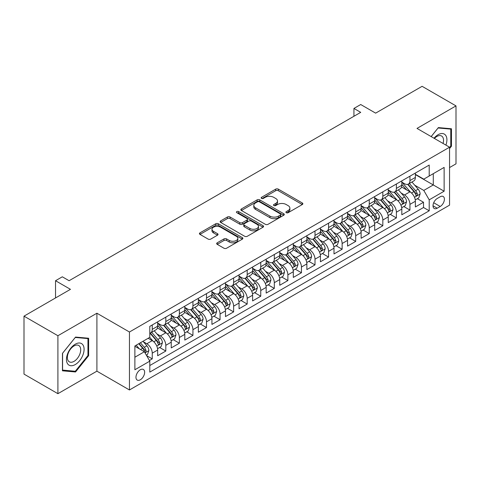 <?xml version="1.0" encoding="UTF-8"?>
<svg xmlns="http://www.w3.org/2000/svg" width="480" height="480" viewBox="0 0 480 480"><rect width="100%" height="100%" fill="white"/><g stroke="black" fill="none" stroke-linecap="round" stroke-linejoin="round"><path stroke-width="0.72" d="M286.29 212.694A1.32 0.762 0 0 0 288.156 212.694L302.298 204.528A1.884 1.086 0 0 0 302.85 203.76A1.884 1.086 0 0 0 302.298 202.986L278.334 189.15A1.884 1.086 0 0 0 275.67 189.15L261.528 197.322A1.32 0.762 0 0 0 261.138 197.856A1.32 0.762 0 0 0 261.528 198.396A1.32 0.762 0 0 0 263.388 198.396L265.224 197.34A6.024 3.48 0 0 1 273.744 197.34L275.736 198.492A6.024 3.48 0 0 1 277.506 200.952A6.024 3.48 0 0 1 275.736 203.412L273.906 204.468A1.32 0.762 0 0 0 273.522 205.008A1.32 0.762 0 0 0 273.906 205.542A1.32 0.762 0 0 0 275.772 205.542L277.602 204.486A6.024 3.48 0 0 1 286.122 204.486L288.12 205.638A6.024 3.48 0 0 1 289.884 208.098A6.024 3.48 0 0 1 288.12 210.558L286.29 211.614A1.32 0.762 0 0 0 285.906 212.154A1.32 0.762 0 0 0 286.29 212.694L286.29 211.614M140.31 379.782A6.138 3.546 120 0 0 144.318 374.37A6.138 3.546 120 0 0 143.376 369.456A6.138 3.546 120 0 0 140.31 369.756A6.138 3.546 120 0 0 136.296 375.168A6.138 3.546 120 0 0 137.238 380.088A6.138 3.546 120 0 0 140.31 379.782M217.224 242.802A1.884 1.086 0 0 0 216.672 243.576A1.884 1.086 0 0 0 217.224 244.344L223.95 248.226A1.884 1.086 0 0 0 226.614 248.226L242.322 239.154A1.884 1.086 0 0 0 242.874 238.386A1.884 1.086 0 0 0 242.322 237.618L218.358 223.782A1.884 1.086 0 0 0 215.694 223.782L199.986 232.848A1.884 1.086 0 0 0 199.434 233.622A1.884 1.086 0 0 0 199.986 234.39L208.104 239.076A1.884 1.086 0 0 0 210.768 239.076L217.494 235.194A1.884 1.086 0 0 0 218.046 234.426A1.884 1.086 0 0 0 217.494 233.658L213.462 231.33A5.034 2.91 0 0 1 211.992 229.278A5.034 2.91 0 0 1 215.1 226.59A5.034 2.91 0 0 1 220.59 227.22L236.364 236.328A5.034 2.91 0 0 1 237.84 238.386A5.034 2.91 0 0 1 234.732 241.074A5.034 2.91 0 0 1 229.242 240.438L226.614 238.92A1.884 1.086 0 0 0 223.95 238.92L217.224 242.802L217.224 244.344M449.556 167.562L456 163.848L456 105.894L422.094 86.316L375.636 113.142L360.714 104.526L353.934 108.444L360.714 112.356L69.096 280.722L62.316 276.804L55.536 280.722L55.536 297.948M57.906 335.73L57.906 393.684L96.906 371.166L96.906 313.218L57.906 335.73L24 316.152L70.458 289.332L55.536 280.722M96.906 313.218L129.456 332.01L449.556 147.204L449.556 205.152L129.456 389.964L129.456 332.01M456 105.894L417.006 128.412L449.556 147.204M265.356 224.316A1.884 1.086 0 0 0 268.02 224.316L283.728 215.25A1.884 1.086 0 0 0 284.28 214.482A1.884 1.086 0 0 0 283.728 213.714L259.764 199.878A1.884 1.086 0 0 0 257.1 199.878L241.392 208.944A1.884 1.086 0 0 0 240.84 209.712A1.884 1.086 0 0 0 241.392 210.48L265.356 224.316M237.324 212.976A1.32 0.762 0 0 1 238.662 213.162L238.662 211.596L263.022 225.666A1.884 1.086 0 0 1 263.574 226.434A1.884 1.086 0 0 1 263.022 227.202L247.314 236.268A1.884 1.086 0 0 1 244.65 236.268L220.686 222.438L220.686 220.896A1.884 1.086 0 0 0 220.134 221.664A1.884 1.086 0 0 0 220.686 222.438M220.686 220.896L227.412 217.014A1.884 1.086 0 0 1 230.076 217.014L239.79 222.63A1.884 1.086 0 0 0 242.454 222.63L246.918 220.05A1.884 1.086 0 0 0 247.464 219.282A1.884 1.086 0 0 0 246.918 218.514L236.796 212.676A1.32 0.762 0 0 1 236.412 212.136A1.32 0.762 0 0 1 237.222 211.434A1.32 0.762 0 0 1 238.662 211.596M57.906 393.684L24 374.106L24 316.152M149.43 360.498L152.244 358.872L146.616 355.62M143.412 341.79L146.82 343.758A7.674 4.428 60 0 1 152.244 353.154L157.668 350.022L157.668 355.74L165.81 351.042L159.636 347.478M156.978 333.96L160.38 335.928A7.674 4.428 60 0 1 165.81 345.324L171.234 342.192L171.234 347.91L179.37 343.212L173.202 339.648M170.538 326.13L173.946 328.098A7.674 4.428 60 0 1 179.37 337.494L184.794 334.362L184.794 340.08L192.936 335.382L186.762 331.818M184.104 318.3L187.506 320.268A7.674 4.428 60 0 1 192.936 329.664L198.36 326.532L198.36 332.25L206.496 327.552L200.328 323.988M197.67 310.47L201.072 312.438A7.674 4.428 60 0 1 206.496 321.834L211.926 318.702L211.926 324.414L220.062 319.716L213.888 316.158M211.23 302.64L214.638 304.602A7.674 4.428 60 0 1 220.062 314.004L225.486 310.872L225.486 316.584L233.628 311.886L227.454 308.322M224.796 294.81L228.198 296.772A7.674 4.428 60 0 1 233.628 306.168L239.052 303.036L239.052 308.754L247.188 304.056L241.02 300.492M238.356 286.974L241.764 288.942A7.674 4.428 60 0 1 247.188 298.338L252.612 295.206L252.612 300.924L260.754 296.226L254.58 292.662M251.922 279.144L255.324 281.112A7.674 4.428 60 0 1 260.754 290.508L266.178 287.376L266.178 293.094L274.314 288.396L268.146 284.832M265.482 271.314L268.89 273.282A7.674 4.428 60 0 1 274.314 282.678L279.744 279.546L279.744 285.264L287.88 280.566L281.706 277.002M279.048 263.484L282.456 265.452A7.674 4.428 60 0 1 287.88 274.848L293.304 271.716L293.304 277.434L301.446 272.736L295.272 269.172M292.614 255.654L296.016 257.622A7.674 4.428 60 0 1 301.446 267.018L306.87 263.886L306.87 269.598L315.006 264.9L308.838 261.342M306.174 247.824L309.582 249.786A7.674 4.428 60 0 1 315.006 259.188L320.43 256.056L320.43 261.768L328.572 257.07L322.398 253.506M319.74 239.994L323.142 241.956A7.674 4.428 60 0 1 328.572 251.352L333.996 248.22L333.996 253.938L342.132 249.24L335.964 245.676M333.3 232.158L336.708 234.126A7.674 4.428 60 0 1 342.132 243.522L347.562 240.39L347.562 246.108L355.698 241.41L349.524 237.846M346.866 224.328L350.274 226.296A7.674 4.428 60 0 1 355.698 235.692L361.122 232.56L361.122 238.278L369.258 233.58L363.09 230.016M360.432 216.498L363.834 218.466A7.674 4.428 60 0 1 369.258 227.862L374.688 224.73L374.688 230.448L382.824 225.75L376.656 222.186M373.992 208.668L377.4 210.636A7.674 4.428 60 0 1 382.824 220.032L388.248 216.9L388.248 222.618L396.39 217.92L390.216 214.356M387.558 200.838L390.96 202.806A7.674 4.428 60 0 1 396.39 212.202L401.814 209.07L401.814 214.782L409.95 210.084L409.95 204.372A7.674 4.428 -120 0 0 404.526 194.97L401.118 193.008M403.782 206.526L409.95 210.084M157.668 350.022A7.674 4.428 -120 0 0 152.244 340.626L148.176 338.28M171.234 342.192A7.674 4.428 -120 0 0 165.81 332.796L157.422 327.954M184.794 334.362A7.674 4.428 -120 0 0 179.37 324.966L170.982 320.124M198.36 326.532A7.674 4.428 -120 0 0 192.936 317.136L184.548 312.294M211.926 318.702A7.674 4.428 -120 0 0 206.496 309.306L198.108 304.458M225.486 310.872A7.674 4.428 -120 0 0 220.062 301.47L211.674 296.628M239.052 303.036A7.674 4.428 -120 0 0 233.628 293.64L225.24 288.798M252.612 295.206A7.674 4.428 -120 0 0 247.188 285.81L238.8 280.968M266.178 287.376A7.674 4.428 -120 0 0 260.754 277.98L252.366 273.138M279.744 279.546A7.674 4.428 -120 0 0 274.314 270.15L265.926 265.308M293.304 271.716A7.674 4.428 -120 0 0 287.88 262.32L279.492 257.478M306.87 263.886A7.674 4.428 -120 0 0 301.446 254.49L293.052 249.642M320.43 256.056A7.674 4.428 -120 0 0 315.006 246.654L306.618 241.812M333.996 248.22A7.674 4.428 -120 0 0 328.572 238.824L320.184 233.982M347.562 240.39A7.674 4.428 -120 0 0 342.132 230.994L333.744 226.152M361.122 232.56A7.674 4.428 -120 0 0 355.698 223.164L347.31 218.322M374.688 224.73A7.674 4.428 -120 0 0 369.258 215.334L360.87 210.492M388.248 216.9A7.674 4.428 -120 0 0 382.824 207.504L374.436 202.662M401.814 209.07A7.674 4.428 -120 0 0 396.39 199.674L388.002 194.826M440.196 196.776L437.214 198.498A5.946 3.432 120 0 0 433.332 203.736A5.946 3.432 120 0 0 434.244 208.5A5.946 3.432 120 0 0 437.214 208.206L440.196 206.484A5.946 3.432 120 0 0 444.084 201.246A5.946 3.432 120 0 0 443.172 196.482A5.946 3.432 120 0 0 440.196 196.776M134.88 357.228L144.378 351.744L149.802 361.146L149.802 372.108L429.21 210.792L429.21 199.83L423.786 190.428L414.684 185.178M149.802 361.146L134.88 369.756L134.88 345.954L149.802 337.338L149.802 326.376L429.21 165.06L429.21 176.022L444.132 167.406L444.132 191.214L429.21 199.83M157.668 323.088L160.38 324.654A7.674 4.428 60 0 0 164.22 325.032L169.644 321.9A7.674 4.428 -120 0 0 171.234 318.384L171.234 314.004M171.234 315.252L173.946 316.818A7.674 4.428 60 0 0 177.78 317.202L183.21 314.07A7.674 4.428 -120 0 0 184.794 310.554L184.794 306.168M184.794 307.422L187.506 308.988A7.674 4.428 60 0 0 191.346 309.372L196.77 306.24A7.674 4.428 -120 0 0 198.36 302.724L198.36 298.338M198.36 299.592L201.072 301.158A7.674 4.428 60 0 0 204.906 301.536L210.336 298.404A7.674 4.428 -120 0 0 211.926 294.894L211.926 290.508M211.926 291.762L214.638 293.328A7.674 4.428 60 0 0 218.472 293.706L223.896 290.574A7.674 4.428 -120 0 0 225.486 287.064L225.486 282.678M225.486 283.932L228.198 285.498A7.674 4.428 60 0 0 232.038 285.876L237.462 282.744A7.674 4.428 -120 0 0 239.052 279.234L239.052 274.848M239.052 276.102L241.764 277.668A7.674 4.428 60 0 0 245.598 278.046L251.028 274.914A7.674 4.428 -120 0 0 252.612 271.404L252.612 267.018M252.612 268.272L255.324 269.838A7.674 4.428 60 0 0 259.164 270.216L264.588 267.084A7.674 4.428 -120 0 0 266.178 263.568L266.178 259.188M266.178 260.436L268.89 262.002A7.674 4.428 60 0 0 272.724 262.386L278.154 259.254A7.674 4.428 -120 0 0 279.744 255.738L279.744 251.352M279.744 252.606L282.456 254.172A7.674 4.428 60 0 0 286.29 254.556L291.714 251.424A7.674 4.428 -120 0 0 293.304 247.908L293.304 243.522M293.304 244.776L296.016 246.342A7.674 4.428 60 0 0 299.856 246.72L305.28 243.588A7.674 4.428 -120 0 0 306.87 240.078L306.87 235.692M306.87 236.946L309.582 238.512A7.674 4.428 60 0 0 313.416 238.89L318.84 235.758A7.674 4.428 -120 0 0 320.43 232.248L320.43 227.862M320.43 229.116L323.142 230.682A7.674 4.428 60 0 0 326.982 231.06L332.406 227.928A7.674 4.428 -120 0 0 333.996 224.418L333.996 220.032M333.996 221.286L336.708 222.852A7.674 4.428 60 0 0 340.542 223.23L345.972 220.098A7.674 4.428 -120 0 0 347.562 216.588L347.562 212.202M347.562 213.456L350.274 215.022A7.674 4.428 60 0 0 354.108 215.4L359.532 212.268A7.674 4.428 -120 0 0 361.122 208.752L361.122 204.372M361.122 205.62L363.834 207.186A7.674 4.428 60 0 0 367.674 207.57L373.098 204.438A7.674 4.428 -120 0 0 374.688 200.922L374.688 196.536M374.688 197.79L377.4 199.356A7.674 4.428 60 0 0 381.234 199.74L386.658 196.608A7.674 4.428 -120 0 0 388.248 193.092L388.248 188.706M388.248 189.96L390.96 191.526A7.674 4.428 60 0 0 394.8 191.904L400.224 188.772A7.674 4.428 -120 0 0 401.814 185.262L401.814 180.876M149.802 365.532L423.516 207.504L423.516 202.254L415.38 206.952L415.38 201.24A7.674 4.428 -120 0 0 409.95 191.838L401.562 186.996M401.814 182.13L404.526 183.696A7.674 4.428 -120 0 0 408.36 184.074A7.674 4.428 -120 0 0 409.95 180.564L409.95 176.178M408.36 184.074L413.79 180.942A7.674 4.428 -120 0 0 415.38 177.432L415.38 173.046M152.244 324.966L152.244 329.352A7.674 4.428 60 0 1 150.654 332.862A7.674 4.428 60 0 1 149.802 333.174M150.654 332.862L156.078 329.73A7.674 4.428 -120 0 0 157.668 326.22L157.668 321.834M165.81 317.136L165.81 321.522A7.674 4.428 60 0 1 164.22 325.032M179.37 309.3L179.37 313.686A7.674 4.428 60 0 1 177.78 317.202M192.936 301.47L192.936 305.856A7.674 4.428 60 0 1 191.346 309.372M206.496 293.64L206.496 298.026A7.674 4.428 60 0 1 204.906 301.536M220.062 285.81L220.062 290.196A7.674 4.428 60 0 1 218.472 293.706M233.628 277.98L233.628 282.366A7.674 4.428 60 0 1 232.038 285.876M247.188 270.15L247.188 274.536A7.674 4.428 60 0 1 245.598 278.046M260.754 262.32L260.754 266.706A7.674 4.428 60 0 1 259.164 270.216M274.314 254.484L274.314 258.87A7.674 4.428 60 0 1 272.724 262.386M287.88 246.654L287.88 251.04A7.674 4.428 60 0 1 286.29 254.556M301.446 238.824L301.446 243.21A7.674 4.428 60 0 1 299.856 246.72M315.006 230.994L315.006 235.38A7.674 4.428 60 0 1 313.416 238.89M328.572 223.164L328.572 227.55A7.674 4.428 60 0 1 326.982 231.06M342.132 215.334L342.132 219.72A7.674 4.428 60 0 1 340.542 223.23M355.698 207.504L355.698 211.89A7.674 4.428 60 0 1 354.108 215.4M369.258 199.668L369.258 204.054A7.674 4.428 60 0 1 367.674 207.57M382.824 191.838L382.824 196.224A7.674 4.428 60 0 1 381.234 199.74M396.39 184.008L396.39 188.394A7.674 4.428 60 0 1 394.8 191.904M396.39 212.202L396.39 217.92M382.824 220.032L382.824 225.75M369.258 227.862L369.258 233.58M355.698 235.692L355.698 241.41M342.132 243.522L342.132 249.24M328.572 251.352L328.572 257.07M315.006 259.188L315.006 264.9M301.446 267.018L301.446 272.736M287.88 274.848L287.88 280.566M274.314 282.678L274.314 288.396M260.754 290.508L260.754 296.226M247.188 298.338L247.188 304.056M233.628 306.168L233.628 311.886M220.062 314.004L220.062 319.716M206.496 321.834L206.496 327.552M192.936 329.664L192.936 335.382M179.37 337.494L179.37 343.212M165.81 345.324L165.81 351.042M152.244 353.154L152.244 358.872M144.378 351.744L134.88 346.266M423.786 190.428L433.284 184.95L433.284 173.67L444.132 167.406M415.38 174.612L444.132 191.214M415.38 174.3L423.786 179.154L429.21 176.022M96.906 371.166L129.456 389.964M353.934 108.444L353.934 116.274M417.342 198.69L423.516 202.254M423.516 207.504L429.21 210.792M449.556 148.584L451.458 146.22L451.458 128.766L438.366 127.596L431.148 136.578M62.454 370.812L75.54 371.976L88.632 355.698L88.632 338.244L75.54 337.074L62.454 353.358L62.454 370.812M450.78 145.83L451.458 146.22M87.954 355.302L88.632 355.698M74.16 371.178L75.54 371.976M286.818 212.88L288.12 212.124A6.024 3.48 0 0 0 289.884 209.664L289.884 208.098M277.506 200.952L277.506 202.518A6.024 3.48 0 0 1 275.736 204.978L274.434 205.728M302.274 204.54L278.334 190.716A1.884 1.086 0 0 0 275.67 190.716L262.056 198.582M283.704 215.262L259.764 201.444A1.884 1.086 0 0 0 257.1 201.444L241.416 210.498M280.398 215.016A1.32 0.762 0 0 0 280.782 214.482A1.32 0.762 0 0 0 280.398 213.942L259.362 201.798A1.32 0.762 0 0 0 257.502 201.798L255.57 202.914A6.024 3.48 0 0 0 253.806 205.374A6.024 3.48 0 0 0 255.57 207.828L269.946 216.132A6.024 3.48 0 0 0 278.466 216.132L280.398 215.016L280.398 216.582A1.32 0.762 0 0 0 280.782 216.048L280.782 214.482M253.806 205.374L253.806 206.94A6.024 3.48 0 0 0 255.57 209.4L255.57 207.828M280.398 216.582L278.466 217.698A6.024 3.48 0 0 1 269.946 217.698L255.57 209.4M220.71 222.45L227.412 218.58L227.412 217.014M247.464 219.282L247.464 220.848A1.884 1.086 0 0 1 246.918 221.616L242.454 224.196A1.884 1.086 0 0 1 239.79 224.196L230.076 218.58A1.884 1.086 0 0 0 227.412 218.58M238.662 213.162L262.998 227.214M249.876 228.45A5.034 2.91 0 0 0 255.366 229.08A5.034 2.91 0 0 0 258.474 226.392A5.034 2.91 0 0 0 256.998 224.34L251.442 221.13A1.884 1.086 0 0 0 248.778 221.13L244.32 223.704A1.884 1.086 0 0 0 243.768 224.472A1.884 1.086 0 0 0 244.32 225.24L249.876 228.45L249.876 230.016A5.034 2.91 0 0 0 255.366 230.646A5.034 2.91 0 0 0 258.474 227.958L258.474 226.392M243.768 224.472L243.768 226.038A1.884 1.086 0 0 0 244.32 226.806L244.32 225.24M249.876 230.016L244.32 226.806M237.84 238.386L237.84 239.952A5.034 2.91 0 0 1 234.732 242.64A5.034 2.91 0 0 1 229.242 242.01L226.614 240.492A1.884 1.086 0 0 0 223.95 240.492L217.248 244.356M211.992 229.278L211.992 230.844A5.034 2.91 0 0 0 213.462 232.896L213.462 231.33M217.47 235.212L213.462 232.896M242.322 237.618L242.322 239.154L218.358 225.348A1.884 1.086 0 0 0 215.694 225.348L200.01 234.402M415.266 199.896L418.77 197.868L420.126 193.956A5.082 2.934 -120 0 0 418.146 189.18L411.948 182.004M410.706 192.336L403.356 183.828A14.676 8.472 -120 0 0 401.814 182.214M406.674 189.948L402.564 185.19A12.18 7.032 -120 0 0 401.814 184.368M407.67 184.35L413.94 191.61A5.082 2.934 60 0 1 415.752 195.108L416.124 195.714L416.808 195.618L417.378 194.172A5.082 2.934 -120 0 0 415.566 190.668L409.368 183.492M408.042 184.236L414.774 192.03A2.592 1.494 60 0 1 415.428 193.044L417.378 194.172M445.908 145.098A12.468 7.2 120 0 0 438.096 134.712A12.468 7.2 120 0 0 434.01 138.228M443.058 143.454A9.438 5.448 120 0 0 441.582 136.008A9.438 5.448 120 0 0 436.86 136.47A9.438 5.448 120 0 0 434.388 138.444M431.178 136.59L438.096 127.986L450.78 129.12L450.78 146.028L449.556 147.546M449.94 128.634L450.78 129.12M82.908 355.05A12.468 7.2 120 0 0 79.68 343.008A12.468 7.2 120 0 0 67.638 353.688A12.468 7.2 120 0 0 70.86 365.73A12.468 7.2 120 0 0 82.908 355.05M79.812 354.174A9.438 5.448 120 0 0 78.756 345.48A9.438 5.448 120 0 0 68.256 353.142A9.438 5.448 120 0 0 69.312 361.83A9.438 5.448 120 0 0 79.812 354.174M62.586 370.146L62.586 353.238L75.27 337.458L87.954 338.592L87.954 355.5L75.27 371.28L62.454 370.068M87.114 338.106L87.954 338.592M401.7 207.726L405.204 205.704L406.56 201.786A5.082 2.934 -120 0 0 404.58 197.01L398.382 189.84M397.14 200.166L389.79 191.658A14.676 8.472 -120 0 0 388.248 190.044M393.114 197.778L388.998 193.02A12.18 7.032 -120 0 0 388.248 192.204M394.11 192.18L400.374 199.44A5.082 2.934 60 0 1 402.186 202.944L402.558 203.544L403.242 203.448L403.818 202.002A5.082 2.934 -120 0 0 402.006 198.498L395.808 191.328M394.476 192.066L401.214 199.86A2.592 1.494 60 0 1 401.862 200.874L403.818 202.002M388.134 215.556L391.638 213.534L392.994 209.616A5.082 2.934 -120 0 0 391.02 204.846L384.822 197.67M383.58 207.996L376.23 199.488A14.676 8.472 -120 0 0 374.688 197.874M379.548 205.608L375.438 200.85A12.18 7.032 -120 0 0 374.688 200.034M380.544 200.016L386.814 207.27A5.082 2.934 60 0 1 388.626 210.774L388.992 211.374L389.682 211.278L390.252 209.832A5.082 2.934 -120 0 0 388.44 206.334L382.242 199.158M380.91 199.896L387.648 207.696A2.592 1.494 60 0 1 388.302 208.704L390.252 209.832M374.574 223.386L378.078 221.364L379.434 217.446A5.082 2.934 -120 0 0 377.454 212.676L371.256 205.5M370.014 215.826L362.664 207.318A14.676 8.472 -120 0 0 361.122 205.704M365.982 213.438L361.872 208.68A12.18 7.032 -120 0 0 361.122 207.864M366.978 207.846L373.248 215.1A5.082 2.934 60 0 1 375.06 218.604L375.432 219.204L376.116 219.108L376.686 217.662A5.082 2.934 -120 0 0 374.874 214.164L368.682 206.988M367.35 207.726L374.082 215.526A2.592 1.494 60 0 1 374.736 216.534L376.686 217.662M361.008 231.216L364.512 229.194L365.868 225.276A5.082 2.934 -120 0 0 363.888 220.506L357.69 213.33M356.454 223.662L349.104 215.148A14.676 8.472 -120 0 0 347.562 213.54M352.422 221.274L348.312 216.51A12.18 7.032 -120 0 0 347.562 215.694M353.418 215.676L359.688 222.93A5.082 2.934 60 0 1 361.5 226.434L361.866 227.034L362.556 226.938L363.126 225.492A5.082 2.934 -120 0 0 361.314 221.994L355.116 214.818M353.784 215.556L360.522 223.356A2.592 1.494 60 0 1 361.176 224.37L363.126 225.492M347.448 239.046L350.952 237.024L352.308 233.106A5.082 2.934 -120 0 0 350.328 228.336L344.13 221.16M342.888 231.492L335.538 222.984A14.676 8.472 -120 0 0 333.996 221.37M338.856 229.104L334.746 224.346A12.18 7.032 -120 0 0 333.996 223.524M339.852 223.506L346.122 230.766A5.082 2.934 60 0 1 347.934 234.264L348.306 234.87L348.99 234.768L349.56 233.328A5.082 2.934 -120 0 0 347.748 229.824L341.55 222.648M340.224 223.386L346.956 231.186A2.592 1.494 60 0 1 347.61 232.2L349.56 233.328M333.882 246.876L337.386 244.854L338.742 240.942A5.082 2.934 -120 0 0 336.762 236.166L330.564 228.99M329.322 239.322L321.972 230.814A14.676 8.472 -120 0 0 320.43 229.2M325.296 236.934L321.18 232.176A12.18 7.032 -120 0 0 320.43 231.354M326.292 231.336L332.556 238.596A5.082 2.934 60 0 1 334.368 242.094L334.74 242.7L335.43 242.604L336 241.158A5.082 2.934 -120 0 0 334.188 237.654L327.99 230.478M326.658 231.216L333.396 239.016A2.592 1.494 60 0 1 334.044 240.03L336 241.158M320.316 254.712L323.82 252.684L325.176 248.772A5.082 2.934 -120 0 0 323.202 243.996L317.004 236.82M315.762 247.152L308.412 238.644A14.676 8.472 -120 0 0 306.87 237.03M311.73 244.764L307.62 240.006A12.18 7.032 -120 0 0 306.87 239.184M312.726 239.166L318.996 246.426A5.082 2.934 60 0 1 320.808 249.924L321.174 250.53L321.864 250.434L322.434 248.988A5.082 2.934 -120 0 0 320.622 245.484L314.424 238.308M313.092 239.052L319.83 246.846A2.592 1.494 60 0 1 320.484 247.86L322.434 248.988M306.756 262.542L310.26 260.52L311.616 256.602A5.082 2.934 -120 0 0 309.636 251.826L303.438 244.656M302.196 254.982L294.846 246.474A14.676 8.472 -120 0 0 293.304 244.86M298.164 252.594L294.054 247.836A12.18 7.032 -120 0 0 293.304 247.02M299.16 246.996L305.43 254.256A5.082 2.934 60 0 1 307.242 257.76L307.614 258.36L308.298 258.264L308.868 256.818A5.082 2.934 -120 0 0 307.056 253.314L300.864 246.144M299.532 246.882L306.264 254.676A2.592 1.494 60 0 1 306.918 255.69L308.868 256.818M293.19 270.372L296.694 268.35L298.05 264.432A5.082 2.934 -120 0 0 296.07 259.662L289.872 252.486M288.636 262.812L281.286 254.304A14.676 8.472 -120 0 0 279.744 252.69M284.604 260.424L280.494 255.666A12.18 7.032 -120 0 0 279.744 254.85M285.6 254.832L291.87 262.086A5.082 2.934 60 0 1 293.682 265.59L294.048 266.19L294.738 266.094L295.308 264.648A5.082 2.934 -120 0 0 293.496 261.15L287.298 253.974M285.966 254.712L292.704 262.512A2.592 1.494 60 0 1 293.358 263.52L295.308 264.648M279.63 278.202L283.134 276.18L284.49 272.262A5.082 2.934 -120 0 0 282.51 267.492L276.312 260.316M275.07 270.642L267.72 262.134A14.676 8.472 -120 0 0 266.178 260.52M271.038 268.26L266.928 263.496A12.18 7.032 -120 0 0 266.178 262.68M272.034 262.662L278.304 269.916A5.082 2.934 60 0 1 280.116 273.42L280.488 274.02L281.172 273.924L281.742 272.478A5.082 2.934 -120 0 0 279.93 268.98L273.732 261.804M272.406 262.542L279.138 270.342A2.592 1.494 60 0 1 279.792 271.35L281.742 272.478M266.064 286.032L269.568 284.01L270.924 280.092A5.082 2.934 -120 0 0 268.944 275.322L262.746 268.146M261.504 278.478L254.154 269.964A14.676 8.472 -120 0 0 252.612 268.356M257.478 276.09L253.362 271.326A12.18 7.032 -120 0 0 252.612 270.51M258.474 270.492L264.738 277.746A5.082 2.934 60 0 1 266.55 281.25L266.922 281.85L267.612 281.754L268.182 280.308A5.082 2.934 -120 0 0 266.37 276.81L260.172 269.634M258.84 270.372L265.578 278.172A2.592 1.494 60 0 1 266.226 279.186L268.182 280.308M252.498 293.862L256.008 291.84L257.358 287.922A5.082 2.934 -120 0 0 255.384 283.152L249.186 275.976M247.944 286.308L240.594 277.8A14.676 8.472 -120 0 0 239.052 276.186M243.912 283.92L239.802 279.162A12.18 7.032 -120 0 0 239.052 278.34M244.908 278.322L251.178 285.582A5.082 2.934 60 0 1 252.99 289.08L253.356 289.686L254.046 289.59L254.616 288.144A5.082 2.934 -120 0 0 252.804 284.64L246.606 277.464M245.28 278.202L252.012 286.002A2.592 1.494 60 0 1 252.666 287.016L254.616 288.144M238.938 301.692L242.442 299.67L243.798 295.758A5.082 2.934 -120 0 0 241.818 290.982L235.62 283.806M234.378 294.138L227.028 285.63A14.676 8.472 -120 0 0 225.486 284.016M230.346 291.75L226.236 286.992A12.18 7.032 -120 0 0 225.486 286.17M231.342 286.152L237.612 293.412A5.082 2.934 60 0 1 239.424 296.91L239.796 297.516L240.48 297.42L241.056 295.974A5.082 2.934 -120 0 0 239.238 292.47L233.046 285.294M231.714 286.032L238.446 293.832A2.592 1.494 60 0 1 239.1 294.846L241.056 295.974M225.372 309.528L228.876 307.5L230.232 303.588A5.082 2.934 -120 0 0 228.252 298.812L222.054 291.636M220.818 301.968L213.468 293.46A14.676 8.472 -120 0 0 211.926 291.846M216.786 299.58L212.676 294.822A12.18 7.032 -120 0 0 211.926 294M217.782 293.982L224.052 301.242A5.082 2.934 60 0 1 225.864 304.74L226.23 305.346L226.92 305.25L227.49 303.804A5.082 2.934 -120 0 0 225.678 300.3L219.48 293.124M218.148 293.868L224.886 301.662A2.592 1.494 60 0 1 225.54 302.676L227.49 303.804M211.812 317.358L215.316 315.336L216.672 311.418A5.082 2.934 -120 0 0 214.692 306.642L208.494 299.472M207.252 309.798L199.902 301.29A14.676 8.472 -120 0 0 198.36 299.676M203.22 307.41L199.11 302.652A12.18 7.032 -120 0 0 198.36 301.836M204.216 301.812L210.486 309.072A5.082 2.934 60 0 1 212.298 312.576L212.67 313.176L213.354 313.08L213.924 311.634A5.082 2.934 -120 0 0 212.112 308.13L205.914 300.96M204.588 301.698L211.32 309.492A2.592 1.494 60 0 1 211.974 310.506L213.924 311.634M198.246 325.188L201.75 323.166L203.106 319.248A5.082 2.934 -120 0 0 201.126 314.478L194.928 307.302M193.686 317.628L186.336 309.12A14.676 8.472 -120 0 0 184.794 307.506M189.66 315.24L185.544 310.482A12.18 7.032 -120 0 0 184.794 309.666M190.656 309.648L196.92 316.902A5.082 2.934 60 0 1 198.732 320.406L199.104 321.006L199.794 320.91L200.364 319.464A5.082 2.934 -120 0 0 198.552 315.966L192.354 308.79M191.022 309.528L197.76 317.328A2.592 1.494 60 0 1 198.408 318.336L200.364 319.464M184.68 333.018L188.19 330.996L189.54 327.078A5.082 2.934 -120 0 0 187.566 322.308L181.368 315.132M180.126 325.458L172.776 316.95A14.676 8.472 -120 0 0 171.234 315.336M176.094 323.076L171.984 318.312A12.18 7.032 -120 0 0 171.234 317.496M177.09 317.478L183.36 324.732A5.082 2.934 60 0 1 185.172 328.236L185.538 328.836L186.228 328.74L186.798 327.294A5.082 2.934 -120 0 0 184.986 323.796L178.788 316.62M177.462 317.358L184.194 325.158A2.592 1.494 60 0 1 184.848 326.166L186.798 327.294M171.12 340.848L174.624 338.826L175.98 334.908A5.082 2.934 -120 0 0 174 330.138L167.802 322.962M166.56 333.294L159.21 324.78A14.676 8.472 -120 0 0 157.668 323.172M162.528 330.906L158.418 326.142A12.18 7.032 -120 0 0 157.668 325.326M163.524 325.308L169.794 332.562A5.082 2.934 60 0 1 171.606 336.066L171.978 336.666L172.662 336.57L173.238 335.124A5.082 2.934 -120 0 0 171.42 331.626L165.228 324.45M163.896 325.188L170.628 332.988A2.592 1.494 60 0 1 171.282 334.002L173.238 335.124M157.554 348.678L161.058 346.656L162.414 342.738A5.082 2.934 -120 0 0 160.434 337.968L154.242 330.792M153 341.124L149.754 337.368M148.968 338.736L148.44 338.124M149.964 333.138L156.234 340.398A5.082 2.934 60 0 1 158.046 343.896L158.412 344.502L159.102 344.406L159.672 342.96A5.082 2.934 -120 0 0 157.86 339.456L151.662 332.28M150.33 333.018L157.068 340.818A2.592 1.494 60 0 1 157.722 341.832L159.672 342.96M146.346 355.152L147.498 354.486L148.854 350.574A5.082 2.934 -120 0 0 146.874 345.798L142.968 341.28M139.332 348.834L136.188 345.198M135.402 346.566L134.88 345.96M138.768 343.71L142.668 348.228A5.082 2.934 60 0 1 144.48 351.726L144.852 352.332L145.536 352.236L146.106 350.79A5.082 2.934 -120 0 0 144.294 347.286L140.394 342.768M139.08 343.53L143.502 348.648A2.592 1.494 60 0 1 144.156 349.662L146.106 350.79M146.82 343.758L152.244 340.626M160.38 335.928L165.81 332.796M173.946 328.098L179.37 324.966M187.506 320.268L192.936 317.136M201.072 312.438L206.496 309.306M214.638 304.602L220.062 301.47M228.198 296.772L233.628 293.64M241.764 288.942L247.188 285.81M255.324 281.112L260.754 277.98M268.89 273.282L274.314 270.15M282.456 265.452L287.88 262.32M296.016 257.622L301.446 254.49M309.582 249.786L315.006 246.654M323.142 241.956L328.572 238.824M336.708 234.126L342.132 230.994M350.274 226.296L355.698 223.164M363.834 218.466L369.258 215.334M377.4 210.636L382.824 207.504M390.96 202.806L396.39 199.674M404.526 194.97L409.95 191.838M409.95 180.564L415.38 177.432M152.244 329.352L157.668 326.22M165.81 321.522L171.234 318.384M179.37 313.686L184.794 310.554M192.936 305.856L198.36 302.724M206.496 298.026L211.926 294.894M220.062 290.196L225.486 287.064M233.628 282.366L239.052 279.234M247.188 274.536L252.612 271.404M260.754 266.706L266.178 263.568M274.314 258.87L279.744 255.738M287.88 251.04L293.304 247.908M301.446 243.21L306.87 240.078M315.006 235.38L320.43 232.248M328.572 227.55L333.996 224.418M342.132 219.72L347.562 216.588M355.698 211.89L361.122 208.752M369.258 204.054L374.688 200.922M382.824 196.224L388.248 193.092M396.39 188.394L401.814 185.262M409.95 204.372L415.38 201.24M433.692 202.728L440.196 206.484M433.008 205.782L437.214 208.206M288.12 212.124L288.12 210.558M273.906 205.542L273.906 204.468M275.736 204.978L275.736 203.412M261.528 198.396L261.528 197.322M275.67 190.716L275.67 189.15M278.334 190.716L278.334 189.15M302.298 204.528L302.298 202.986M241.392 210.48L241.392 208.944M257.1 201.444L257.1 199.878M259.764 201.444L259.764 199.878M283.728 215.25L283.728 213.714M269.946 217.698L269.946 216.132M278.466 217.698L278.466 216.132M230.076 218.58L230.076 217.014M239.79 224.196L239.79 222.63M242.454 224.196L242.454 222.63M246.918 221.616L246.918 220.05M263.022 227.202L263.022 225.666M223.95 240.492L223.95 238.92M226.614 240.492L226.614 238.92M229.242 242.01L229.242 240.438M217.494 235.194L217.494 233.658M199.986 234.39L199.986 232.848M215.694 225.348L215.694 223.782M218.358 225.348L218.358 223.782M414.486 197.286L420.09 194.052M403.356 183.828L404.052 183.426M415.566 190.668L418.146 189.18M411.516 193.008L413.94 191.61M400.926 205.116L406.524 201.882M389.79 191.658L390.492 191.256M402.006 198.498L404.58 197.01M397.95 200.838L400.374 199.44M387.36 212.946L392.964 209.712M376.23 199.488L376.926 199.086M388.44 206.334L391.02 204.846M384.39 208.668L386.814 207.27M373.8 220.782L379.398 217.548M362.664 207.318L363.366 206.916M374.874 214.164L377.454 212.676M370.824 216.504L373.248 215.1M360.234 228.612L365.838 225.378M349.104 215.148L349.8 214.746M361.314 221.994L363.888 220.506M357.258 224.334L359.688 222.93M346.668 236.442L352.272 233.208M335.538 222.984L336.234 222.576M347.748 229.824L350.328 228.336M343.698 232.164L346.122 230.766M333.108 244.272L338.706 241.038M321.972 230.814L322.674 230.406M334.188 237.654L336.762 236.166M330.132 239.994L332.556 238.596M319.542 252.102L325.146 248.868M308.412 238.644L309.108 238.242M320.622 245.484L323.202 243.996M316.572 247.824L318.996 246.426M305.982 259.932L311.58 256.698M294.846 246.474L295.548 246.072M307.056 253.314L309.636 251.826M303.006 255.654L305.43 254.256M292.416 267.762L298.02 264.528M281.286 254.304L281.982 253.902M293.496 261.15L296.07 259.662M289.446 263.484L291.87 262.086M278.85 275.598L284.454 272.364M267.72 262.134L268.416 261.732M279.93 268.98L282.51 267.492M275.88 271.32L278.304 269.916M265.29 283.428L270.894 280.194M254.154 269.964L254.856 269.562M266.37 276.81L268.944 275.322M262.314 279.15L264.738 277.746M251.724 291.258L257.328 288.024M240.594 277.8L241.29 277.392M252.804 284.64L255.384 283.152M248.754 286.98L251.178 285.582M238.164 299.088L243.762 295.854M227.028 285.63L227.73 285.222M239.238 292.47L241.818 290.982M235.188 294.81L237.612 293.412M224.598 306.918L230.202 303.684M213.468 293.46L214.164 293.058M225.678 300.3L228.252 298.812M221.628 302.64L224.052 301.242M211.032 314.748L216.636 311.514M199.902 301.29L200.598 300.888M212.112 308.13L214.692 306.642M208.062 310.47L210.486 309.072M197.472 322.578L203.076 319.344M186.336 309.12L187.038 308.718M198.552 315.966L201.126 314.478M194.496 318.3L196.92 316.902M183.906 330.414L189.51 327.18M172.776 316.95L173.472 316.548M184.986 323.796L187.566 322.308M180.936 326.136L183.36 324.732M170.346 338.244L175.944 335.01M159.21 324.78L159.912 324.378M171.42 331.626L174 330.138M167.37 333.966L169.794 332.562M156.78 346.074L162.384 342.84M157.86 339.456L160.434 337.968M153.81 341.796L156.234 340.398M145.02 352.86L148.818 350.67M144.294 347.286L146.874 345.798M140.472 349.494L142.668 348.228"/></g></svg>

